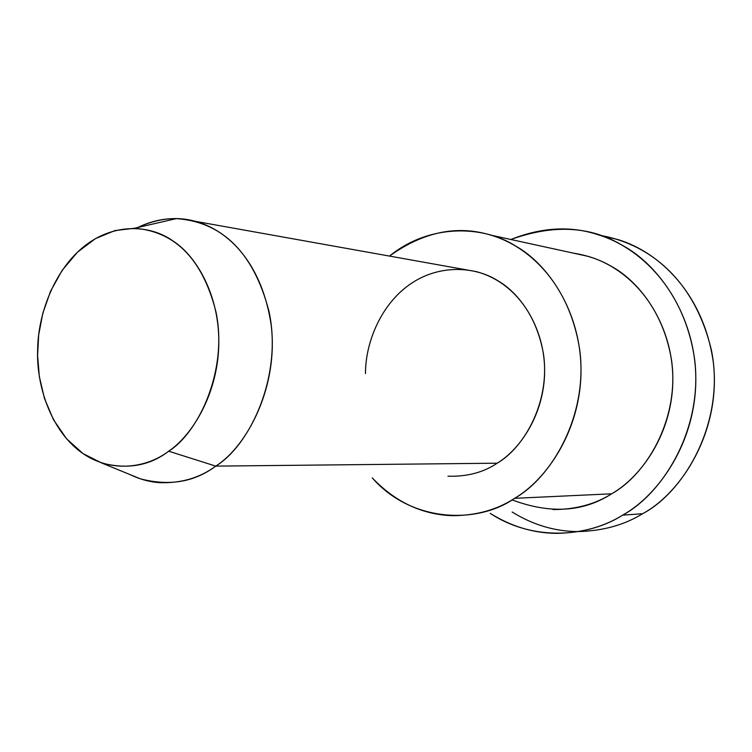 <?xml version="1.0" encoding="UTF-8"?>
<svg xmlns="http://www.w3.org/2000/svg" width="752" height="752" viewBox="0 0 752 752"><rect width="100%" height="100%" fill="white"/><g stroke="black" fill="none" stroke-linecap="round" stroke-linejoin="round"><path stroke-width="1.13" d="M601.995 235.696C649.944 244.691 694.914 280.233 711.524 350.667C725.595 421.552 684.696 491.714 642.603 513.71C624.555 524.896 603.254 530.856 578.692 531.57C603.254 530.856 624.555 524.896 642.603 513.71C682.12 492.532 721.647 429.834 713.253 361.825C703.458 293.788 659.626 252.324 618.341 239.7L598.291 234.793C640.215 247.624 684.771 289.99 694.669 359.644C703.148 429.279 662.869 493.491 622.675 515.139C658.827 494.976 696.155 441.932 695.816 378.453C695.393 315.003 657.859 264.065 622.177 245.246C590.461 226.108 553.35 224.19 510.843 239.493C541.844 227.207 570.994 225.647 598.291 234.793M101.84 463.044L140.257 478.789C169.228 486.356 194.392 482.135 215.758 466.118L168.702 451.2C149.827 465.723 127.539 469.671 101.84 463.044L83.04 453.606L66.561 438.754L53.514 419.785L44.462 398.457L39.32 376.517L37.6 355.376L38.672 335.007L42.798 313.33L50.553 291.24L62.2 270.278L77.456 252.202L95.476 238.619L114.934 230.582L134.354 228.279C171.879 231.005 201.686 255.398 215.956 311.845C228.1 369.627 199.054 432.231 168.702 451.2L215.758 466.118C250.096 445.25 282.968 375.558 268.953 311.225C252.54 248.395 218.616 221.473 176.278 218.635C163.522 218.343 150.663 221.304 137.719 227.499C157.92 218.249 177.115 216.2 195.304 221.323C229.219 230.554 262.175 263.933 271.209 325.278C278.672 386.772 247.135 446.321 215.758 466.118C199.797 477.943 180.922 483.451 159.114 482.643C149.263 481.882 139.59 479.203 130.115 474.634M168.702 451.2C192.766 434.872 217.911 393.334 218.804 344.219C219.65 295.113 196.15 255.671 172.998 240.978C150.353 224.669 113.073 222.348 82.88 247.38C52.696 272.393 38.014 316.442 37.647 349.229C36.237 382.007 48.579 425.829 77.851 449.724C107.141 473.628 145.136 469.163 168.702 451.2M447.966 476.204C467.086 476.777 483.489 472.444 497.185 463.204L215.758 466.118L497.185 463.204C524.182 447.722 550.577 401.653 543.442 353.816C534.945 306.036 506.096 279.443 476.298 271.622L195.304 221.323M552.936 509.565C575.609 509.518 595.17 504.263 611.611 493.81L514.603 498.322C547.24 479.268 580.995 429.608 581.014 370.369C580.958 311.149 547.522 263.567 515.468 245.942C483.47 225.421 429.712 223.288 389.48 256.084C423.291 231.889 456.99 224.886 490.577 235.066C529.634 246.374 569.819 284.613 579.783 350.272C588.214 415.959 551.432 477.661 514.603 498.322C496.903 509.903 475.941 515.684 451.717 515.684C421.515 514.368 395.026 501.763 372.259 477.887C411.513 522.913 477.905 524.276 514.603 498.322L611.611 493.81C645.836 475.123 679.705 419.719 671.611 360.64C662.098 301.561 624.583 266.828 588.008 256.329L490.577 235.066M365.5 373.565C365.293 344.895 379.234 306.515 408.853 285.102C438.482 263.679 475.414 266.321 497.974 280.825C521.033 293.947 544.683 328.436 544.636 370.915C544.551 413.393 520.6 449.151 497.185 463.204M490.21 513.353C533.911 542.098 588.844 536.721 622.675 515.139C604.119 526.72 582.208 532.801 556.95 533.375C533.694 533.253 511.454 526.579 490.21 513.353M573.569 253.17C587.773 255.454 600.35 259.835 611.31 266.311C641.306 282.461 672.551 325.484 672.843 378.717C673.059 431.977 641.945 476.589 611.611 493.81C583.242 512.121 550.06 514.142 512.065 499.864M512.15 512.027C533.093 524.952 555.023 531.467 577.921 531.57M642.603 513.71L622.675 515.139L642.603 513.71M134.354 228.279L176.278 218.635"/></g></svg>
